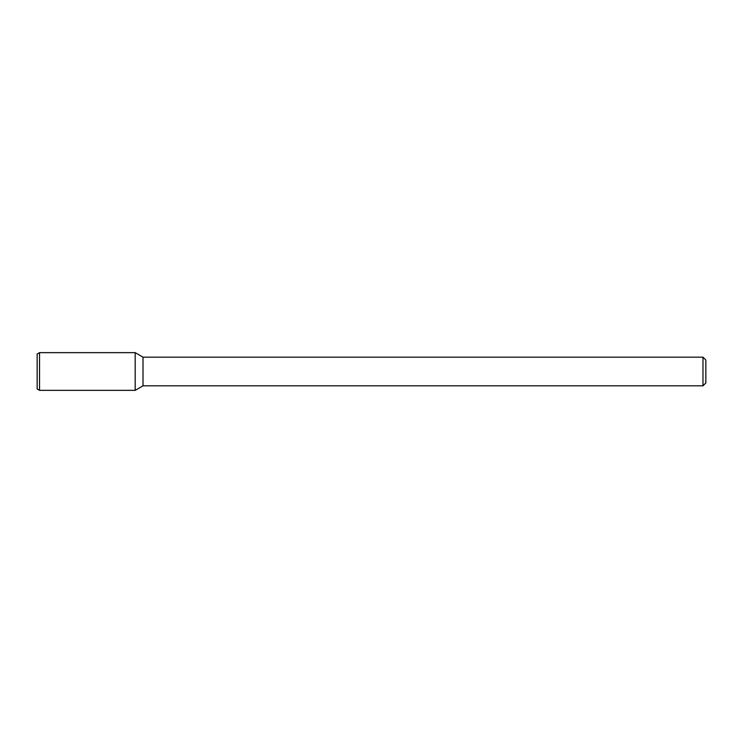 <?xml version="1.0" encoding="UTF-8"?>
<svg xmlns="http://www.w3.org/2000/svg" width="743" height="743" viewBox="0 0 743 743"><rect width="100%" height="100%" fill="white"/><g stroke="black" fill="none" stroke-linecap="round" stroke-linejoin="round"><path stroke-width="1.11" d="M702.98 357.169L702.98 385.831L705.85 382.961L705.85 360.039L702.98 357.169L143.018 357.169L135.18 352.646L39.537 352.646L39.537 390.354L135.18 390.354L135.18 352.646L135.18 390.354L143.018 385.831L143.018 357.169M702.98 385.831L143.018 385.831M39.537 352.646L37.15 354.021L37.15 388.979L39.537 390.354"/></g></svg>
